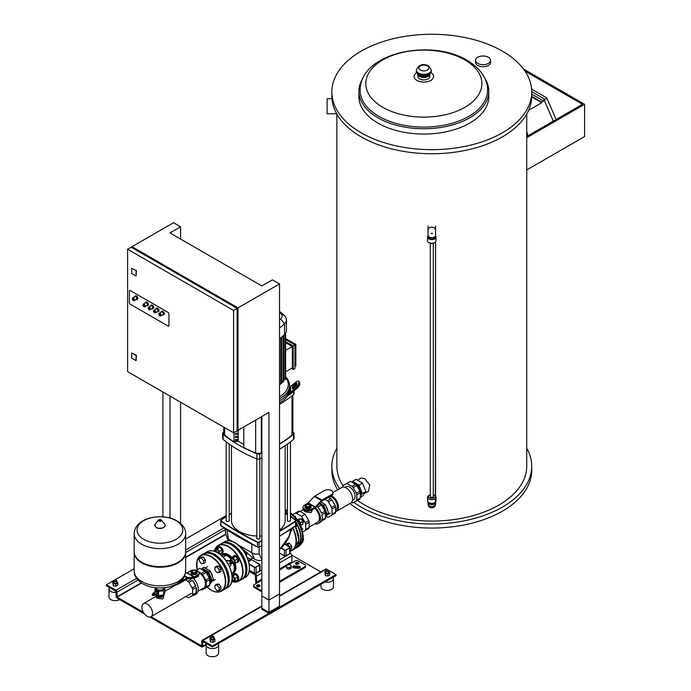 <?xml version="1.0" encoding="UTF-8"?>
<svg xmlns="http://www.w3.org/2000/svg" width="691" height="691" viewBox="0 0 691 691"><rect width="100%" height="100%" fill="white"/><g stroke="black" fill="none" stroke-linecap="round" stroke-linejoin="round"><path stroke-width="1.04" d="M268.92 600.082L261.854 596.005L261.854 609.263L268.92 613.34L279.518 607.225L279.518 593.966L268.92 600.082L268.92 613.34M526.732 448.26A99.927 57.69 180 0 1 531.725 466.27L531.725 470.355A99.927 57.69 180 0 1 470.035 523.657A99.927 57.69 180 0 1 361.134 511.15A99.927 57.69 180 0 1 349.991 503.489M337.718 489.807A99.927 57.69 180 0 1 331.861 470.355L331.861 466.27A99.927 57.69 180 0 1 336.863 448.26M531.725 466.27A99.927 57.69 180 0 1 470.035 519.58A99.927 57.69 180 0 1 361.134 507.073A99.927 57.69 180 0 1 353.878 502.4M339.696 488.667A99.927 57.69 180 0 1 331.861 466.27M526.732 114.058L526.732 466.27A94.935 54.814 180 0 1 468.127 516.911A94.935 54.814 180 0 1 364.667 505.026A94.935 54.814 180 0 1 357.437 500.344M343.03 485.713A94.935 54.814 180 0 1 336.863 466.27L336.863 114.058M357.402 480.133L361.004 478.051L364.667 478.483L369.771 485.013L368.536 491.094L364.433 493.46M531.725 91.963L531.725 96.049A99.927 57.69 180 0 1 470.035 149.351A99.927 57.69 180 0 1 361.134 136.844A99.927 57.69 180 0 1 331.861 96.049L331.861 91.963A99.927 57.69 180 0 1 393.55 38.661A99.927 57.69 180 0 1 502.452 51.169A99.927 57.69 180 0 1 531.725 91.963A99.927 57.69 180 0 1 470.035 145.265A99.927 57.69 180 0 1 361.134 132.758A99.927 57.69 180 0 1 331.861 91.963M336.698 113.773L327.119 113.773L327.119 98.709L331.974 98.709M360.141 90.305A63.702 36.778 0 0 0 378.798 116.313A63.702 36.778 0 0 0 448.226 124.285A63.702 36.778 0 0 0 487.552 90.305C487.984 81.754 482.733 69.575 467.081 60.298C430.942 38.23 359.795 52.594 360.141 90.305M362.844 78.368A64.954 37.504 0 0 0 358.888 91.255A64.954 37.504 0 0 0 377.917 117.772A64.954 37.504 0 0 0 448.701 125.9A64.954 37.504 0 0 0 488.796 91.255A64.954 37.504 0 0 0 484.84 78.368M417.848 74.464L417.848 76.468A5.994 3.464 0 0 0 419.61 78.912A5.994 3.464 0 0 0 426.14 79.664A5.994 3.464 0 0 0 429.845 76.468L429.845 74.464M488.796 91.255L488.796 96.559A64.954 37.504 180 0 1 448.701 131.204A64.954 37.504 180 0 1 377.917 123.076A64.954 37.504 180 0 1 358.888 96.559L358.888 91.255M488.347 57.275A7.532 4.345 180 0 1 490.558 60.35A7.532 4.345 180 0 1 485.903 64.367A7.532 4.345 180 0 1 477.697 63.425A7.532 4.345 180 0 1 475.494 60.35A7.532 4.345 180 0 1 480.141 56.334A7.532 4.345 180 0 1 488.347 57.275M490.558 60.35L490.558 62.389A7.532 4.345 180 0 1 485.903 66.405A7.532 4.345 180 0 1 477.697 65.464A7.532 4.345 180 0 1 475.494 62.389L475.494 60.35M544.145 100.428L544.594 99.953L544.145 100.428M553.292 121.158L544.629 101.05L553.344 121.132M528.624 110.31L541.753 102.734L541.753 102.121L543.662 101.016A1.123 0.648 -60 0 1 543.99 99.746A1.123 0.648 -60 0 1 544.974 99.305A1.123 0.648 -60 0 1 545.199 99.711L546.771 97.906L556.151 119.508M531.725 96.325L541.753 102.121M541.753 102.734L531.716 96.939M531.725 94.123L543.662 101.016M531.604 89.148L546.771 97.906M524.961 71.095L582.478 104.306L527.734 135.911A96.429 55.677 0 0 0 526.913 131.903L526.732 132.007M523.484 69.022L584.603 104.306L526.732 137.716M526.732 169.951L584.603 136.533L584.603 104.306M433.292 243.267L433.292 496.38A1.503 0.864 180 0 1 433.093 496.812A1.503 0.864 180 0 1 431.409 497.218A1.503 0.864 180 0 1 430.294 496.38L430.294 243.267M428.118 235.89A4.25 2.453 0 0 0 427.548 237.117L427.548 240.788A4.25 2.453 0 0 0 428.791 242.524L429.5 242.93A3.248 1.874 0 0 0 431.797 243.482A3.248 1.874 0 0 0 434.095 242.93L434.794 242.524A4.25 2.453 0 0 0 436.038 240.788L436.038 237.117A4.25 2.453 0 0 0 435.477 235.89M428.791 242.524A4.25 2.453 0 0 0 431.797 243.241A4.25 2.453 0 0 0 434.794 242.524M427.548 237.117A4.25 2.453 0 0 0 431.797 239.57A4.25 2.453 0 0 0 436.038 237.117M428.67 236.685L428.67 237.117A3.127 1.805 0 0 0 431.797 238.922A3.127 1.805 0 0 0 434.915 237.117L434.915 236.685M435.546 225.905L435.546 235.484A3.749 2.159 0 0 1 431.797 237.652A3.749 2.159 0 0 1 428.049 235.484L428.049 230.233A3.749 3.058 0 0 1 431.797 227.175A3.749 3.058 0 0 1 435.546 230.233M428.049 225.905L428.049 230.233M430.294 494.713A3.248 1.874 0 0 0 429.5 495.05A3.248 1.874 0 0 0 428.791 497.097A3.248 1.874 0 0 0 431.797 498.254A3.248 1.874 0 0 0 434.794 497.097A3.248 1.874 0 0 0 434.095 495.05A3.248 1.874 0 0 0 433.292 494.713M429.5 495.05L428.791 495.464A4.25 2.453 0 0 0 427.548 497.192A4.25 2.453 0 0 0 431.797 499.645A4.25 2.453 0 0 0 436.038 497.192A4.25 2.453 0 0 0 434.794 495.464L434.095 495.05M427.548 497.192L427.548 500.871A4.25 2.453 0 0 0 431.797 503.316A4.25 2.453 0 0 0 436.038 500.871L436.038 497.192M428.67 502.53A3.127 1.805 0 0 0 431.797 504.3A3.127 1.805 0 0 0 434.915 502.53M428.049 502.02L428.049 503.566A3.749 3.058 180 0 0 431.797 506.633A3.749 3.058 180 0 0 435.546 503.566L435.546 502.02L435.546 503.566A3.749 3.058 180 0 0 435.46 502.944M428.126 502.944A3.749 3.058 180 0 0 428.049 503.566L428.204 503.117M428.118 502.089A3.749 2.159 0 0 0 428.049 502.495A3.749 2.159 0 0 0 431.797 504.663A3.749 2.159 0 0 0 435.546 502.495A3.749 2.159 0 0 0 435.477 502.089M353.421 483.13A7.532 4.345 60 0 1 360.719 493.063A7.532 4.345 60 0 1 360.339 495.119M360.365 496.259L360.339 496.302A8.033 4.638 -120 0 0 360.365 496.259L360.918 495.482A8.033 4.638 -120 0 0 361.428 493.063A8.033 4.638 -120 0 0 360.918 490.049L360.365 488.641A8.033 4.638 -120 0 0 356.297 483.57L355.2 482.94A8.033 4.638 -120 0 0 352.401 482.551M356.297 483.57L359.009 485.142L360.365 488.641M351.874 482.24L352.479 481.368L355.2 482.94M360.918 490.049L362.274 493.547L360.918 495.482M360.339 497.425L362.542 496.155L365.807 491.508L362.542 483.095L356.012 479.329L352.479 481.368M359.009 485.142L362.542 483.095M365.807 491.508L362.274 493.547M331.326 495.723A8.992 5.191 60 0 1 338.435 507.116A8.992 5.191 60 0 1 336.569 511.236A8.992 5.191 60 0 1 335.61 511.59M336.569 511.236L350.7 503.074A8.992 5.191 -120 0 0 352.565 498.962A8.992 5.191 -120 0 0 348.644 489.91A8.992 5.191 -120 0 0 341.708 487.5L332.924 492.579A4.992 2.885 0 0 0 329.832 489.919A4.992 2.885 0 0 0 324.39 490.55L314.949 496L322.015 500.077A2.496 1.442 120 0 0 321.358 500.604L315.277 506.952A1.252 0.717 -60 0 1 314.941 507.22L311.581 509.163L311.581 510.183L314.941 508.239A2.496 1.442 120 0 0 315.606 507.712L321.686 501.364A1.252 0.717 -60 0 1 322.015 501.096L331.455 495.646L331.455 494.626A4.992 2.885 0 0 0 332.924 492.588L332.924 493.607A4.992 2.885 180 0 1 331.455 495.646M344.895 487.345L345.975 486.723A7.532 4.345 60 0 1 351.779 488.744A7.532 4.345 60 0 1 355.062 496.328A7.532 4.345 60 0 1 353.507 499.774L352.427 500.396M329.849 496.579A7.532 4.345 60 0 1 337.398 506.52A7.532 4.345 60 0 1 335.843 509.975L335.61 510.105M359.873 491.094A10.495 6.055 60 0 1 360.339 492.674L356.806 494.713A10.495 6.055 -120 0 0 356.34 493.132L359.873 491.094L356.668 485.557L353.136 487.596A10.495 6.055 -120 0 0 352.004 486.395L355.537 484.356A10.495 6.055 60 0 1 356.668 485.557M335.135 505.371A10.495 6.055 60 0 1 335.61 506.952L332.077 508.999A10.495 6.055 -120 0 0 331.602 507.41L335.135 505.371L331.939 499.835L328.406 501.873A10.495 6.055 -120 0 0 327.266 500.673L330.808 498.634A10.495 6.055 60 0 1 331.939 499.835M351.494 502.426L352.004 502.711A10.495 6.055 -120 0 0 353.136 502.823L356.34 500.984A10.495 6.055 -120 0 0 356.806 499.938L360.339 497.9A10.495 6.055 60 0 1 359.873 498.937L356.34 500.984M326.221 516.393L327.266 516.998A10.495 6.055 -120 0 0 328.406 517.11L331.602 515.261A10.495 6.055 -120 0 0 332.077 514.216L335.61 512.178A10.495 6.055 60 0 1 335.135 513.223L331.602 515.261M352.004 486.395L346.813 483.398L343.142 485.523A10.495 6.055 -120 0 0 342.676 486.559L342.676 487.146M328.406 501.873L331.602 507.41M328.545 497.33L330.808 498.634M325.012 499.368L327.266 500.673M346.813 483.398L350.346 481.359L355.537 484.356M332.077 508.999L332.077 514.216M360.339 497.9L360.339 492.674M356.806 499.938L356.806 494.713M335.61 506.952L335.61 512.178M356.34 493.132L353.136 487.596M325.28 512.186A7.532 4.345 -120 0 0 321.6 505.38M319.821 503.307L321.652 504.266A8.154 4.707 60 0 1 324.83 508.213L325.971 511.167A8.154 4.707 60 0 1 326.273 513.456A8.154 4.707 60 0 1 325.971 515.408L325.452 516.056M322.369 502.711A7.532 4.345 60 0 1 322.533 502.806A7.532 4.345 60 0 1 323.638 503.575M326.066 506.382A7.532 4.345 60 0 1 327.759 510.744M324.83 508.213L323.768 505.484L325.357 504.568L321.021 502.055M325.971 515.408L328.622 512.981L325.357 504.568M325.452 517.49L328.622 512.981M323.768 505.484L321.652 504.266M327.033 513.897L325.971 511.167M297.493 519.736A3.749 2.159 60 0 1 298.106 520.003A3.749 2.159 60 0 1 300.68 525.255M298.192 520.746A3.749 2.159 60 0 1 300.153 524.141M302.839 522.638L303.168 522.448A1.995 1.157 -120 0 0 303.582 521.532A1.995 1.157 -120 0 0 302.166 519.088L302.166 519.088A1.995 1.157 -120 0 0 301.164 518.984L301 519.079M291.567 528.77L291.567 530.697L290.937 531.059M302.166 519.088L302.338 519.183A1.745 1.011 60 0 1 303.582 521.325A1.745 1.011 60 0 1 303.574 521.429M297.406 519.606L300.715 518.725L302.839 521.36L302.839 524.193L300.749 525.393M298.296 520.124L300.715 518.725M300.369 522.785L302.839 521.36M285.392 510.062L285.556 509.967A1.995 1.157 60 0 1 286.549 510.07L286.549 510.07A1.995 1.157 60 0 1 287.43 510.925M287.43 510.822A1.745 1.011 -120 0 0 286.73 510.174M285.633 510.364L285.176 509.803M303.202 538.237A1.995 1.157 60 0 1 303.582 539.559A1.995 1.157 60 0 1 303.168 540.474L302.839 540.664M303.574 539.455A1.745 1.011 -120 0 0 303.582 539.36A1.745 1.011 -120 0 0 303.211 538.134M301.967 542.72L302.839 542.219L302.839 540.302M287.681 544.283L289.451 543.264L287.326 543.454L285.564 544.473L287.681 544.283L289.797 547.013M289.451 543.264L291.567 545.899L289.797 546.918M291.567 545.899L291.567 548.723L290.047 549.604M296.059 522.387A20.609 11.902 60 0 1 301.164 538.125A20.609 11.902 60 0 1 296.888 547.557A20.609 11.902 60 0 1 295.688 548.11M285.176 512.765A19.858 11.471 60 0 1 287.43 514.009M290.427 516.324A19.858 11.471 60 0 1 291.481 517.334M296.059 523.208A19.858 11.471 60 0 1 300.628 537.823A19.858 11.471 60 0 1 297.044 546.572M298.633 542.599A2.246 1.296 60 0 1 298.46 543.359M285.176 512.152A20.609 11.902 60 0 1 287.43 513.396M290.427 515.693A20.609 11.902 60 0 1 293.07 518.38M311.581 510.183A4.992 2.885 180 0 1 306.139 510.804A4.992 2.885 180 0 1 303.055 508.144L303.055 507.116A4.992 2.885 0 0 1 304.515 505.078L307.875 503.143A1.252 0.717 120 0 0 308.212 502.875L314.293 496.527A2.496 1.442 -60 0 1 314.949 496M331.455 494.626L322.015 500.077M303.055 507.116A4.992 2.885 0 0 0 306.139 509.785A4.992 2.885 0 0 0 311.581 509.163M306.683 504.957A1.995 1.157 0 0 0 306.64 504.974A1.995 1.157 0 0 0 306.053 505.795A1.995 1.157 0 0 0 306.64 506.607A1.995 1.157 0 0 0 308.817 506.857A1.995 1.157 0 0 0 310.052 505.795A1.995 1.157 0 0 0 309.464 504.974L309.378 504.931A1.874 1.08 180 0 1 309.378 506.46A1.874 1.08 180 0 1 306.726 506.46A1.874 1.08 180 0 1 306.726 504.931A1.874 1.08 180 0 1 309.378 504.931L309.464 504.974M310.034 505.95A1.995 1.157 180 0 1 310.052 506.097A1.995 1.157 180 0 1 308.817 507.168A1.995 1.157 180 0 1 306.64 506.918A1.995 1.157 180 0 1 306.053 506.097A1.995 1.157 180 0 1 306.07 505.95M306.804 507.833L305.051 506.814L305.051 505.38L306.804 504.37L309.292 504.37L311.045 505.38L311.045 506.814L309.292 507.833L306.804 507.833L306.804 508.852L305.051 507.833L305.051 506.814M311.045 506.814L311.045 507.833L309.292 508.852L306.804 508.852M309.292 508.852L309.292 507.833M314.794 508.326A8.992 5.191 60 0 1 319.441 518.086A8.992 5.191 60 0 1 317.584 522.197L309.197 527.043M312.418 509.699L311.14 512.687L304.956 511.763L303.677 510.424L303.677 509.535M321.781 520.928L321.445 521.126A10.495 6.055 60 0 1 320.097 522.482L318.326 523.502A10.495 6.055 60 0 1 314.88 523.761M318.249 507.738L317.117 506.538A10.495 6.055 60 0 1 318.249 507.738A10.495 6.055 60 0 1 321.445 513.275L324.977 511.236A10.495 6.055 60 0 1 325.452 512.817L321.92 514.864A10.495 6.055 60 0 1 322.274 517.68A10.495 6.055 60 0 1 321.92 520.081L325.452 518.043A10.495 6.055 60 0 1 324.977 519.079L321.445 521.126M315.554 507.764A10.495 6.055 60 0 1 320.503 518.699A10.495 6.055 60 0 1 319.683 522.146A10.495 6.055 60 0 1 318.326 523.502M317.774 506.926L321.306 504.879L319.38 503.765M325.452 518.043L325.452 512.817M324.977 511.236L321.306 504.879M305.197 530.507A10.495 6.055 -120 0 0 305.664 529.47L309.197 527.432A10.495 6.055 60 0 1 308.73 528.468L302.848 531.863M296.335 513.309A10.495 6.055 -120 0 0 295.204 513.197L298.737 511.159A10.495 6.055 60 0 1 299.868 511.271L296.335 513.309L301.526 516.307L305.197 522.664L308.73 520.625A10.495 6.055 60 0 1 309.197 522.206L305.664 524.244A10.495 6.055 -120 0 0 305.197 522.664M309.197 522.206L309.197 527.432M305.664 524.244L305.664 529.47M299.868 511.271L305.059 514.268L308.73 520.625M305.059 514.268L301.526 516.307M292.854 514.553L295.204 513.197M129.364 291.049A1.252 0.717 60 0 1 129.623 290.479A1.252 0.717 60 0 1 130.245 290.54L168.051 312.367A1.252 0.717 60 0 1 168.932 313.895L168.932 325.521A1.252 0.717 60 0 1 168.673 326.092A1.252 0.717 60 0 1 168.051 326.031L130.245 304.204A1.252 0.717 60 0 1 129.364 302.675L129.364 291.049A1.252 0.717 60 0 1 129.623 290.479A1.252 0.717 60 0 1 130.245 290.54L168.051 312.367A1.252 0.717 60 0 1 168.932 313.895L168.932 325.521A1.252 0.717 60 0 1 168.673 326.092A1.252 0.717 60 0 1 168.051 326.031L130.245 304.204A1.252 0.717 60 0 1 129.364 302.675L129.364 291.049M136.17 299.462A1.995 1.157 -120 0 0 137.077 299.514A1.995 1.157 -120 0 0 137.492 298.598A1.995 1.157 -120 0 0 136.619 296.586A1.995 1.157 -120 0 0 135.082 296.05A1.995 1.157 -120 0 0 134.667 296.862M133.337 300.481A1.503 0.864 -120 0 0 134.175 300.611L136.472 299.281A1.503 0.864 -120 0 0 136.783 298.598A1.503 0.864 -120 0 0 136.127 297.087A1.503 0.864 -120 0 0 134.978 296.689L132.681 298.011A1.503 0.864 -120 0 0 132.37 298.702M137.241 299.384A1.995 1.157 -120 0 0 137.431 299.307A1.995 1.157 -120 0 0 137.846 298.391A1.995 1.157 -120 0 0 136.973 296.387A1.995 1.157 -120 0 0 135.436 295.852A1.995 1.157 -120 0 0 135.272 295.981M146.768 305.577A1.995 1.157 -120 0 0 147.675 305.629A1.995 1.157 -120 0 0 148.09 304.714A1.995 1.157 -120 0 0 147.218 302.71A1.995 1.157 -120 0 0 145.68 302.174A1.995 1.157 -120 0 0 145.265 302.986M143.935 306.597A1.503 0.864 -120 0 0 144.773 306.726L147.071 305.405A1.503 0.864 -120 0 0 147.382 304.714A1.503 0.864 -120 0 0 146.725 303.211A1.503 0.864 -120 0 0 145.576 302.805L143.279 304.135A1.503 0.864 -120 0 0 142.968 304.817M147.839 305.5A1.995 1.157 -120 0 0 148.029 305.431A1.995 1.157 -120 0 0 148.444 304.515A1.995 1.157 -120 0 0 147.572 302.503A1.995 1.157 -120 0 0 146.034 301.967A1.995 1.157 -120 0 0 145.87 302.097M162.661 314.759A1.995 1.157 -120 0 0 163.577 314.811A1.995 1.157 -120 0 0 163.992 313.895A1.995 1.157 -120 0 0 163.119 311.883A1.995 1.157 -120 0 0 161.573 311.347A1.995 1.157 -120 0 0 161.167 312.168M159.837 315.778A1.503 0.864 -120 0 0 160.675 315.908L162.972 314.586A1.503 0.864 -120 0 0 163.283 313.895A1.503 0.864 -120 0 0 162.627 312.392A1.503 0.864 -120 0 0 161.469 311.986L159.18 313.317A1.503 0.864 -120 0 0 158.87 313.999M163.732 314.681A1.995 1.157 -120 0 0 163.931 314.604A1.995 1.157 -120 0 0 164.346 313.697A1.995 1.157 -120 0 0 163.473 311.684A1.995 1.157 -120 0 0 161.927 311.149A1.995 1.157 -120 0 0 161.772 311.278M157.367 311.701A1.995 1.157 -120 0 0 158.274 311.753A1.995 1.157 -120 0 0 158.688 310.838A1.995 1.157 -120 0 0 157.816 308.825A1.995 1.157 -120 0 0 156.278 308.29A1.995 1.157 -120 0 0 155.864 309.102M154.534 312.721A1.503 0.864 -120 0 0 155.38 312.85L157.669 311.52A1.503 0.864 -120 0 0 157.98 310.838A1.503 0.864 -120 0 0 157.332 309.326A1.503 0.864 -120 0 0 156.175 308.929L153.877 310.25A1.503 0.864 -120 0 0 153.566 310.941M158.438 311.624A1.995 1.157 -120 0 0 158.628 311.546A1.995 1.157 -120 0 0 159.042 310.63A1.995 1.157 -120 0 0 158.17 308.618A1.995 1.157 -120 0 0 156.632 308.082A1.995 1.157 -120 0 0 156.468 308.212M152.063 308.644A1.995 1.157 -120 0 0 152.979 308.696A1.995 1.157 -120 0 0 153.393 307.78A1.995 1.157 -120 0 0 152.521 305.767A1.995 1.157 -120 0 0 150.975 305.232A1.995 1.157 -120 0 0 150.569 306.044M149.239 309.654A1.503 0.864 -120 0 0 150.077 309.793L152.374 308.462A1.503 0.864 -120 0 0 152.685 307.78A1.503 0.864 -120 0 0 152.029 306.268A1.503 0.864 -120 0 0 150.871 305.871L148.574 307.193A1.503 0.864 -120 0 0 148.271 307.884M153.134 308.566A1.995 1.157 -120 0 0 153.333 308.488A1.995 1.157 -120 0 0 153.748 307.573A1.995 1.157 -120 0 0 152.875 305.56A1.995 1.157 -120 0 0 151.329 305.025A1.995 1.157 -120 0 0 151.174 305.154M261.854 416.5L261.854 608.244L268.92 612.321L279.518 606.206L279.518 283.915L238.006 307.875L238.006 430.268L237.125 429.759M268.92 612.321L268.92 412.423L238.006 430.268M132.016 247.706L132.016 246.687L173.527 222.718L180.593 226.795L169.995 232.919L261.854 285.953L272.453 279.829L279.518 283.915M162.929 516.833L162.929 392.022M169.995 396.098L169.995 518.017M180.593 226.795L180.593 239.034M180.593 402.222L180.593 523.415M132.016 246.687L238.006 307.875M136.075 270.855L136.075 275.959L131.661 273.403L131.661 268.307L136.429 270.656L136.075 275.959M131.661 268.307L136.429 270.656M233.593 432.816L237.125 430.778L237.125 308.385L131.135 247.197L127.602 249.235L233.593 310.432L233.593 432.816L127.602 371.628L127.602 249.235M237.125 308.385L233.593 310.432M131.661 352.963L136.429 355.304L136.075 360.607L131.661 358.059L131.661 352.963L136.075 355.511L136.075 360.607M286.29 565.782L286.955 568.762L289.469 569.151L291.3 568.088L291.3 566.56L290.626 565.108L288.121 564.728L286.29 565.782L286.955 568.762M286.955 567.233L289.469 567.622L289.469 569.151M289.469 567.622L291.3 566.56M154.991 594.882A1.278 0.734 -120 0 0 155.285 594.83A1.278 0.734 -120 0 0 155.544 594.243A1.278 0.734 -120 0 0 154.991 592.964A1.278 0.734 -120 0 0 154.007 592.619A1.278 0.734 -120 0 0 153.817 592.843M154.007 592.619L155.423 591.807A1.278 0.734 60 0 1 156.399 592.144A1.278 0.734 60 0 1 156.961 593.431A1.278 0.734 60 0 1 156.693 594.01L155.285 594.83M154.041 592.904A1.028 0.587 60 0 1 154.793 593.267A1.028 0.587 60 0 1 155.19 594.243A1.028 0.587 60 0 1 155.052 594.657M154.603 593.353L154.948 593.949M153.342 593.094A1.278 0.734 60 0 1 153.523 592.895A1.278 0.734 60 0 1 154.162 592.964A1.278 0.734 60 0 1 154.991 594.087A1.278 0.734 60 0 1 154.793 595.106A1.278 0.734 60 0 1 154.534 595.167M152.832 593.949L152.849 593.923A0.751 0.432 60 0 0 152.832 593.949A1.278 0.734 60 0 1 153.082 593.154A1.278 0.734 60 0 1 153.713 593.215A1.278 0.734 60 0 1 154.551 594.338A1.278 0.734 60 0 1 154.352 595.357A1.278 0.734 60 0 1 153.713 595.297A1.278 0.734 60 0 1 153.54 595.176L153.575 595.176A0.751 0.432 60 0 1 153.54 595.176M153.272 593.673A0.751 0.432 60 0 1 154.007 594.934M153.082 593.811A0.751 0.432 60 0 1 153.791 595.037L153.825 595.029M152.849 593.923A0.751 0.432 60 0 1 153.575 595.176M152.607 594.061L152.581 594.096A0.751 0.432 60 0 1 153.29 595.322L153.333 595.314M152.296 594.364A0.751 0.432 60 0 1 153.082 595.461A0.751 0.432 60 0 1 152.918 595.435M152.573 595.435L152.184 594.441L152.573 595.435M164.294 593.733L164.294 594.346A4.371 2.522 180 0 1 163.016 596.126L163.016 596.126A4.371 2.522 180 0 1 156.831 596.126A4.371 2.522 180 0 1 155.587 594.649M156.969 596.203A3.999 2.306 0 0 0 157.099 596.281A3.999 2.306 0 0 0 162.756 596.281M155.51 587.747A4.5 2.6 0 0 0 156.745 590.062A4.5 2.6 0 0 0 161.089 590.736A4.5 2.6 0 0 0 163.102 590.062A4.5 2.6 0 0 0 164.268 588.896A4.5 2.6 0 0 0 164.346 587.747M164.847 587.696L163.594 590.675L158.584 591.453L154.914 589.328L155.579 587.557M155.959 594.433L158.584 595.685L163.594 594.916L164.942 592.014L164.942 587.773M163.594 594.916L163.594 590.675M154.914 592.101L154.914 589.328M158.584 595.685L158.584 591.453M155 592.049L155 591.66A1.684 0.976 60 0 1 155.052 591.582L156.693 591.099A1.684 0.976 60 0 1 156.805 591.168L157.747 592.342A1.684 0.976 60 0 1 157.807 592.489L157.807 593.75A1.684 0.976 60 0 1 157.747 593.828L156.175 594.312M157.807 592.489L157.116 592.887L157.116 594.148A1.684 0.976 60 0 1 157.064 594.234M157.807 593.75L157.116 594.148M156.805 591.168L156.114 591.565L157.064 592.74A1.684 0.976 60 0 1 157.116 592.887M157.747 592.342L157.064 592.74M155.052 591.582L156.002 591.496A1.684 0.976 60 0 1 156.114 591.565M156.693 591.099L156.002 591.496M134.201 552.049A25.731 14.857 0 0 0 134.192 552.351A25.731 14.857 0 0 0 150.077 566.084A25.731 14.857 0 0 0 178.123 562.863A25.731 14.857 0 0 0 185.654 552.351A25.731 14.857 0 0 0 185.654 552.049M134.192 533.737L134.192 551.746A25.731 14.857 0 0 0 141.733 562.249A25.731 14.857 0 0 0 178.123 562.249L178.123 562.249A25.731 14.857 0 0 0 185.654 551.746L185.654 533.737A25.731 14.857 180 0 1 178.123 544.24A25.731 14.857 180 0 1 141.733 544.24A25.731 14.857 180 0 1 134.192 533.737C134.771 517.084 162.61 512.385 177.06 520.893C183.011 524.797 185.879 529.081 185.654 533.737M178.123 562.249L177.596 562.552L178.123 562.249M143.754 539.326A22.872 13.207 180 0 1 143.754 520.651A22.872 13.207 180 0 1 176.101 520.651A22.872 13.207 180 0 1 176.101 539.326A22.872 13.207 180 0 1 143.754 539.326M142.001 562.405A24.98 14.425 0 0 0 142.26 562.552A24.98 14.425 0 0 0 177.596 562.552M162.834 596.238A3.36 1.943 180 0 1 162.299 596.635A3.36 1.943 180 0 1 157.021 596.238M199.284 558.224L201.409 558.034L203.525 560.669L203.525 563.493L201.409 563.683L199.284 561.049L199.284 558.224L201.055 557.205L203.171 557.015L201.409 558.034M203.171 557.015L205.287 559.65L203.525 560.669M205.287 559.65L205.287 562.474L203.525 563.493M230.759 564.245L231.088 564.055A1.995 1.157 -120 0 0 231.502 563.148A1.995 1.157 -120 0 0 230.094 560.695A1.995 1.157 -120 0 0 229.092 560.6L228.928 560.695M230.094 560.695L230.267 560.798A1.745 1.011 60 0 1 231.502 562.94L231.502 563.148A1.995 1.157 -120 0 0 232.504 563.243A1.995 1.157 -120 0 0 232.807 561.645A1.995 1.157 -120 0 0 231.502 559.883A1.995 1.157 -120 0 0 230.509 559.779A1.995 1.157 -120 0 0 230.094 560.695L230.094 560.695A1.745 1.011 60 0 1 231.33 560.185A1.745 1.011 60 0 1 232.565 562.224A1.745 1.011 60 0 1 231.502 563.13M219.142 569.686L217.017 567.052L214.901 567.242L214.901 570.066L217.017 572.701L219.142 572.511L219.142 569.686L220.904 568.667L218.788 566.033L217.017 567.052M218.788 566.033L216.663 566.214L214.901 567.242M220.904 568.667L220.904 571.492L219.142 572.511M229.447 566.56L230.759 565.799L230.759 562.975L228.643 560.341L226.104 560.772M226.613 561.507L228.643 560.341M228.35 564.366L230.759 562.975M219.142 587.713L217.017 585.078L214.901 585.268L214.901 588.093L217.017 590.727L219.142 590.537L219.142 587.713L220.904 586.694L218.788 584.059L217.017 585.078M218.788 584.059L216.663 584.249L214.901 585.268M220.904 586.694L220.904 589.518L219.142 590.537M220.783 553.534A3.749 2.159 -120 0 0 221.828 553.396A3.749 2.159 -120 0 0 222.398 550.39A3.749 2.159 -120 0 0 219.954 547.091A3.749 2.159 -120 0 0 218.08 546.909A3.749 2.159 -120 0 0 217.432 547.747M222.07 553.215A3.749 2.159 -120 0 0 222.355 553.094A3.749 2.159 -120 0 0 222.934 550.088A3.749 2.159 -120 0 0 220.481 546.788A3.749 2.159 -120 0 0 218.606 546.598A3.749 2.159 -120 0 0 218.365 546.788M214.512 551.332A1.995 1.157 60 0 1 214.892 550.77A1.995 1.157 60 0 1 215.894 550.865A1.995 1.157 60 0 1 217.147 552.472M214.892 550.77L216.343 549.932A1.995 1.157 60 0 1 217.337 550.027A1.995 1.157 60 0 1 218.598 551.634A1.995 1.157 60 0 1 218.494 553.266M216.654 552.221A1.745 1.011 -120 0 0 215.713 551.168A1.745 1.011 -120 0 0 214.59 551.358M219.462 553.932L219.462 551.47L222.07 549.958L222.07 552.791L219.738 554.139M219.462 551.47L217.337 548.835L215.221 549.025L215.221 550.58M222.07 549.958L219.954 547.324L217.337 548.835M219.954 547.324L217.838 547.514L215.221 549.025M177.768 583.394L177.768 584.379L187.209 578.928A1.252 0.717 -60 0 1 187.537 578.808L193.618 578.134A2.496 1.442 120 0 0 194.283 577.901L197.643 575.966L197.643 574.947L194.283 576.881A1.252 0.717 -60 0 1 193.946 577.002L187.866 577.676A2.496 1.442 120 0 0 187.209 577.909L178.33 583.031M177.768 584.379A4.992 2.885 180 0 1 174.253 585.225M185.473 573.081L186.881 572.917A1.252 0.717 120 0 0 187.218 572.804L190.578 570.861A4.992 2.885 -0 0 1 196.019 570.239A4.992 2.885 -0 0 1 199.103 572.899A4.992 2.885 -0 0 1 197.643 574.947M199.103 572.899L199.103 573.927A4.992 2.885 180 0 1 197.643 575.966M195.518 570.757L195.432 570.714A1.874 1.08 180 0 1 195.432 572.243A1.874 1.08 180 0 1 192.78 572.243A1.874 1.08 180 0 1 192.78 570.714A1.874 1.08 180 0 1 195.432 570.714L195.518 570.757A1.995 1.157 0 0 1 196.106 571.578A1.995 1.157 0 0 1 194.871 572.64A1.995 1.157 0 0 1 192.694 572.39A1.995 1.157 0 0 1 192.107 571.578A1.995 1.157 0 0 1 192.694 570.757A1.995 1.157 0 0 1 192.737 570.74M196.089 571.733A1.995 1.157 180 0 1 196.106 571.88A1.995 1.157 180 0 1 194.871 572.951A1.995 1.157 180 0 1 192.694 572.701A1.995 1.157 180 0 1 192.107 571.88A1.995 1.157 180 0 1 192.124 571.733M195.354 570.153L197.108 571.163L197.108 572.597L195.354 573.616L192.867 573.616L191.113 572.597L191.113 571.163L192.867 570.153L195.354 570.153M197.108 572.597L197.108 573.616L195.354 574.636L192.867 574.636L191.113 573.616L191.113 572.597M192.867 574.636L192.867 573.616M195.354 574.636L195.354 573.616M198.041 591.22L203.638 587.981A8.992 5.191 -120 0 0 205.503 583.869A8.992 5.191 -120 0 0 199.103 572.83M186.009 596.48L187.805 597.516A10.495 6.055 -120 0 0 188.937 597.629L192.469 595.59A10.495 6.055 -120 0 0 194.318 595.098A10.495 6.055 -120 0 0 195.674 593.742L192.141 595.78A10.495 6.055 -120 0 0 192.608 594.744L196.14 592.697A10.495 6.055 -120 0 0 196.494 590.295A10.495 6.055 -120 0 0 196.14 587.48L192.608 589.518A10.495 6.055 -120 0 0 192.141 587.937L195.674 585.899A10.495 6.055 -120 0 0 192.469 580.354L195.674 585.899M194.318 595.098L196.089 594.079A10.495 6.055 -120 0 0 198.257 589.276A10.495 6.055 -120 0 0 193.16 578.186M198.481 575.318L198.481 576.208L193.575 578.6M209.269 578.039A10.495 6.055 60 0 1 209.744 579.619L206.212 581.667A10.495 6.055 -120 0 0 205.737 580.086L209.269 578.039L206.073 572.502L202.541 574.541A10.495 6.055 -120 0 0 201.409 573.34L204.942 571.302A10.495 6.055 60 0 1 206.073 572.502M201.072 589.466L201.409 589.665A10.495 6.055 -120 0 0 202.541 589.777L205.737 587.929A10.495 6.055 -120 0 0 206.212 586.884L209.744 584.845A10.495 6.055 60 0 1 209.269 585.89L205.737 587.929M185.542 579.887L187.805 581.191L191.338 579.153A10.495 6.055 -120 0 0 190.561 578.479M190.224 578.514L191.338 579.153M192.469 580.354L188.937 582.392L192.141 587.937M196.287 570.308L199.751 568.304L204.942 571.302M209.744 584.845L209.744 579.619M206.212 586.884L206.212 581.667M195.674 593.742L192.469 595.59M192.141 595.78L188.937 597.629M188.937 582.392A10.495 6.055 -120 0 0 187.805 581.191M192.608 589.518L192.608 594.744M196.14 587.48L196.14 592.697M205.737 580.086L202.541 574.541M201.409 573.34L198.723 571.794M207.283 569.159A7.532 4.345 60 0 1 207.447 569.254A7.532 4.345 60 0 1 208.544 570.023M210.971 572.83A7.532 4.345 60 0 1 212.664 577.192M209.744 584.37L213.528 579.429L210.271 571.016L208.682 571.932L206.557 570.706A8.154 4.707 60 0 1 209.736 574.662L210.885 577.616A8.154 4.707 60 0 1 211.178 579.904A8.154 4.707 60 0 1 210.885 581.848L209.744 583.472M209.744 582.323A7.532 4.345 -120 0 0 210.297 579.904A7.532 4.345 -120 0 0 202.601 569.954M201.599 569.375A8.154 4.707 60 0 1 204.268 569.384L206.557 570.706M210.885 581.848L211.938 580.345L210.885 577.616M209.736 574.662L208.682 571.932M210.271 571.016L203.741 567.242L201.383 569.254M204.268 569.384L202.152 568.166M211.938 580.345L213.528 579.429M230.837 559.028A10.158 5.865 -120 0 0 227.149 555.728A11.738 6.78 -60 0 0 222.994 556.842A11.738 6.78 120 0 0 222.882 556.903M234.664 567.734A11.738 11.738 0 0 1 231.83 574.152A11.738 11.738 0 0 0 233.869 570.852L233.869 570.852A10.158 5.865 -120 0 0 234.335 568.175A10.158 5.865 -120 0 0 233.368 563.467M227.149 555.728A10.158 5.865 -120 0 0 224.601 554.795L224.601 554.795A10.158 5.865 -120 0 0 221.535 555.607M233.42 571.828A9.994 5.77 -120 0 0 234.828 567.752A9.994 5.77 -120 0 0 233.99 563.407M232.677 573.064A10.745 6.202 -120 0 0 235.89 567.752A10.745 6.202 -120 0 0 235.07 563.312L232.668 563.148M231.727 557.525A10.745 6.202 -120 0 0 221.474 555.555M230.837 558.103A9.994 5.77 -120 0 0 223.167 554.821M233.048 556.756A3.749 2.159 60 0 1 233.696 555.918A3.749 2.159 60 0 1 235.571 556.108A3.749 2.159 60 0 1 238.015 559.408A3.749 2.159 60 0 1 237.445 562.414A3.749 2.159 60 0 1 236.391 562.552M233.981 555.797A3.749 2.159 60 0 1 234.223 555.616A3.749 2.159 60 0 1 236.097 555.797A3.749 2.159 60 0 1 238.542 559.105A3.749 2.159 60 0 1 237.972 562.103A3.749 2.159 60 0 1 237.687 562.224M232.504 563.243L233.955 562.405A1.995 1.157 -120 0 0 234.258 560.807A1.995 1.157 -120 0 0 232.953 559.045A1.995 1.157 -120 0 0 231.951 558.941L230.509 559.779M245.659 554.372L246.696 553.776L244.579 551.142L243.724 551.211M243.923 551.513L244.579 551.142M246.696 556.436L246.696 553.776M230.837 558.034L233.446 556.531L235.571 556.341L237.687 558.976L237.687 561.8L235.07 563.312L235.07 560.487L232.953 557.853L230.837 558.034L230.837 559.589M235.571 556.341L232.953 557.853M237.687 558.976L235.07 560.487M233.048 574.791A3.749 2.159 60 0 1 233.696 573.953A3.749 2.159 60 0 1 235.571 574.135A3.749 2.159 60 0 1 238.015 577.434A3.749 2.159 60 0 1 237.445 580.44A3.749 2.159 60 0 1 236.391 580.578M233.981 573.832A3.749 2.159 60 0 1 234.223 573.642A3.749 2.159 60 0 1 236.097 573.832A3.749 2.159 60 0 1 238.542 577.132A3.749 2.159 60 0 1 237.972 580.138A3.749 2.159 60 0 1 237.687 580.259M231.822 581.312A1.995 1.157 -120 0 0 232.504 581.269A1.995 1.157 -120 0 0 232.15 578.462M232.504 581.269L233.955 580.44A1.995 1.157 -120 0 0 234.258 578.833A1.995 1.157 -120 0 0 232.953 577.071A1.995 1.157 -120 0 0 232.133 576.899M232.133 579.015A1.745 1.011 60 0 1 231.839 581.235M232.012 575.387L235.571 574.368L237.687 577.002L237.687 579.835L235.07 581.338L232.668 581.174M232.072 575.957L232.953 575.879L235.07 578.514L235.07 581.338M235.571 574.368L232.953 575.879M237.687 577.002L235.07 578.514M156.261 595.728A3.749 2.159 0 0 0 157.28 596.791A3.749 2.159 0 0 0 160.977 597.335A3.749 2.159 0 0 0 163.586 595.728M156.175 595.642L156.175 597.084L157.28 598.216L162.575 599.037L163.672 597.084L163.672 595.642M152.53 613.254A7.532 4.345 -120 0 0 149.247 605.679A7.532 4.345 -120 0 0 143.443 603.658A7.532 4.345 -120 0 0 141.88 607.104A7.532 4.345 -120 0 0 145.17 614.688A7.532 4.345 -120 0 0 150.975 616.7A7.532 4.345 -120 0 0 152.53 613.254M279.518 398.733A31.225 18.026 0 0 0 289.546 385.492L289.546 387.539A31.225 18.026 180 0 1 279.518 400.771A31.225 18.026 0 0 0 289.546 387.539L289.546 389.577A31.225 18.026 180 0 1 289.149 392.462L289.762 392.462A1.252 1.019 180 0 0 290.643 392.16L296.102 387.711L296.983 388.428L291.533 392.885A2.496 2.038 -0 0 1 289.762 393.481L288.812 393.481M279.518 402.836L280.408 402.326A31.225 18.026 180 0 1 279.518 402.81M289.149 392.462A31.225 18.026 180 0 1 280.408 402.326M296.102 383.384L296.983 384.101L294.185 386.39A1.252 0.51 -50.8 0 0 293.295 387.832L293.295 388.558A1.252 0.51 129.2 0 1 292.509 388.8A1.252 0.51 129.2 0 1 292.414 388.558L292.414 387.115A1.252 0.51 129.2 0 1 293.295 385.673L296.102 383.384A1.252 0.51 129.2 0 1 296.888 383.134A1.252 0.51 129.2 0 1 296.983 383.384L296.983 384.827A1.252 0.51 129.2 0 1 296.102 386.269L293.295 388.558M298.469 381.199A3.749 1.529 129.2 0 1 298.745 381.942L299.635 382.659A3.749 1.529 -50.8 0 0 299.35 381.924L298.469 381.199A3.749 1.529 129.2 0 0 296.102 381.942L290.643 386.39A1.252 1.019 0 0 1 289.762 386.692L289.546 386.692M299.635 382.659L299.635 384.101L298.745 383.384A3.749 1.529 129.2 0 1 296.102 387.711M296.983 388.428A3.749 1.529 -50.8 0 0 299.635 384.101M298.745 381.942L298.745 383.384M289.546 385.492A31.225 18.026 0 0 0 285.608 376.733M285.608 377.312A29.981 17.31 180 0 1 279.518 396.712M285.608 339.549L294.979 344.956L294.979 368.415L293.209 369.435L291.447 368.415M285.608 341.587L293.209 345.975L293.209 369.435M285.608 338.53L295.86 344.446L293.209 345.975M285.608 371.784L292.328 367.906L292.328 346.485L285.608 342.606M285.608 350.363L292.328 346.485M295.86 344.446L295.86 365.859L294.979 366.368M283.932 379.065A11.557 6.668 180 0 1 283.707 380.266M282.921 381.691A11.557 6.668 180 0 1 282.377 382.304A50.028 28.884 180 0 1 281.462 383.185M280.866 383.721A50.028 28.884 180 0 1 279.518 384.844M283.595 335.385L283.707 381.631L281.591 380.922L281.591 337.104M285.504 333.321L285.608 379.514L283.707 378.936M281.349 337.294L281.462 383.54L279.518 382.944M279.518 338.642A52.525 30.326 0 0 0 281.384 337.268A52.525 30.326 0 0 0 283.647 335.334A52.525 30.326 0 0 0 284.537 334.479A14.053 8.111 0 0 0 285.59 333.183A14.053 8.111 0 0 0 286.428 330.419L286.428 319.708A14.053 8.111 0 0 0 284.537 315.649A52.525 30.326 0 0 0 279.518 311.486M279.518 312.177A48.154 27.804 180 0 1 280.753 313.343A9.683 5.588 180 0 1 280.753 318.94A48.154 27.804 180 0 1 279.518 320.106M279.518 327.94A52.525 30.326 0 0 0 284.537 323.768A14.053 8.111 0 0 0 286.428 319.708M243.768 447.44L243.768 426.943L243.768 447.44A88.344 51.004 180 0 0 255.679 452.907L255.679 420.068M292.889 395.036L292.889 433.499A4.992 2.885 180 0 1 291.982 435.157A126.159 72.84 180 0 1 279.518 443.872M261.854 452.64A126.159 72.84 180 0 1 261.319 452.864A4.992 2.885 180 0 1 255.679 452.907M234.033 441.817A88.344 51.004 180 0 1 224.592 434.959A4.992 2.885 180 0 1 223.754 433.361L223.754 427.142M293.951 390.899A2.496 1.442 180 0 1 293.571 391.417A132.482 76.494 180 0 1 287.37 396.193M235.424 436.962L236.244 436.487L237.514 437.23L235.424 437.55L235.424 436.531L237.514 436.211L237.514 437.23M235.424 440.02L236.244 439.554L237.514 440.288L235.424 440.608L235.424 439.588L237.514 439.269L237.514 440.288M237.03 430.83L237.514 431.106L236.201 431.314M237.125 430.148L237.514 431.106M235.424 433.905L236.244 433.43L237.514 434.164L235.424 434.492L235.424 433.473L237.514 433.145L237.514 434.164M234.033 432.566L234.033 441.843L238.214 441.195L243.75 444.391M238.214 441.195L238.214 430.148M261.854 452.925A132.482 76.494 180 0 1 259.738 453.78A2.496 1.442 180 0 1 256.905 453.78A132.482 76.494 180 0 1 223.072 434.25A2.496 1.442 180 0 1 222.632 433.43A2.496 1.442 180 0 1 223.072 432.609A132.482 76.494 180 0 1 223.754 432.048M222.632 433.43L222.632 438.535A2.496 1.442 0 0 0 223.072 439.346A132.482 76.494 0 0 0 256.905 458.884A2.496 1.442 0 0 0 259.738 458.884A132.482 76.494 0 0 0 261.854 458.021M279.518 449.228A132.482 76.494 0 0 0 293.571 439.346A2.496 1.442 0 0 0 294.012 438.535L294.012 433.43A2.496 1.442 180 0 1 293.571 434.25A132.482 76.494 180 0 1 279.518 444.132M292.889 432.048A132.482 76.494 180 0 1 293.571 432.609A2.496 1.442 180 0 1 294.012 433.43M279.518 404.356A132.482 76.494 0 0 0 293.571 394.475A2.496 1.442 0 0 0 294.012 393.654L294.012 390.856M287.43 444.088L287.43 520.53A1.503 0.864 0 0 0 288.354 521.334A1.503 0.864 0 0 0 289.987 521.144A1.503 0.864 0 0 0 290.427 520.53L290.427 441.869M285.176 445.643L285.176 520.53A26.854 15.504 180 0 1 279.518 530.049M261.854 535.905A26.854 15.504 180 0 1 259.825 536.009M256.819 536.009A26.854 15.504 180 0 1 239.328 531.491A26.854 15.504 180 0 1 231.468 520.53L231.468 445.643M256.819 458.85L256.819 538.203A1.503 0.864 0 0 0 257.259 538.816A1.503 0.864 0 0 0 258.892 538.997A1.503 0.864 0 0 0 259.825 538.203L259.825 458.85M226.216 441.869L226.216 520.53A1.503 0.864 0 0 0 227.14 521.334A1.503 0.864 0 0 0 228.781 521.144A1.503 0.864 0 0 0 229.213 520.53L229.213 444.088M247.214 557.611L250.652 559.071L248.337 560.738M248.622 561.766L251.101 560.004L250.652 559.071L251.265 558.639L251.204 559.46L259.643 564.34A1.252 0.717 0 0 1 260.015 564.849L251.567 559.589L251.55 558.518L252.837 558.328M251.826 543.808L251.774 552.714L254.659 559.39L239.742 546.46M229.032 540.777L228.488 539.265A6.245 3.334 160.6 0 1 226.933 537.883A6.245 3.334 160.6 0 1 226.933 537.874M232.461 541.563L228.488 539.265L226.838 529.384M289.684 535.413A6.245 3.585 -160 0 1 289.08 536.294L279.518 549.716L284.58 544.283L287.672 539.723L289.684 535.413L291.317 528.935M290.695 529.341L289.08 536.294M261.854 559.572L259.065 553.621A6.245 4.889 -177.8 0 1 251.774 552.714L237.436 544.439M259.065 553.621L259.237 547.082M259.557 585.096A1.745 1.011 180 0 1 260.066 585.804A1.745 1.011 180 0 1 258.987 586.737A1.745 1.011 180 0 1 257.087 586.521A1.745 1.011 180 0 1 256.577 585.804A1.745 1.011 180 0 1 257.657 584.871A1.745 1.011 180 0 1 259.557 585.096M259.833 586.313A1.745 1.011 0 0 0 259.557 586.115A1.745 1.011 0 0 0 256.81 586.313M295.947 564.081A1.745 1.011 180 0 1 295.437 563.364A1.745 1.011 180 0 1 296.517 562.431A1.745 1.011 180 0 1 298.426 562.655A1.745 1.011 180 0 1 298.935 563.364A1.745 1.011 180 0 1 297.856 564.297A1.745 1.011 180 0 1 295.947 564.081M298.693 563.873A1.745 1.011 0 0 0 298.426 563.675A1.745 1.011 0 0 0 295.679 563.873M253.614 585.553L253.614 586.573A2.496 1.442 0 0 0 254.348 587.592L254.348 586.573A2.496 1.442 180 0 1 253.614 585.553A2.496 1.442 180 0 1 254.348 584.534L261.854 580.198M254.348 586.573L260.619 590.192L260.619 591.211L254.348 587.592M304.783 567.752A2.496 1.442 0 0 0 305.517 566.732L305.517 565.713A2.496 1.442 180 0 1 304.783 566.732L304.783 567.752L279.518 582.34M260.619 591.211A2.496 1.442 0 0 0 261.854 591.6M300.11 567.752A1.745 1.011 0 0 0 298.823 567.259L294.763 566.957A1.745 1.011 0 0 0 293.027 567.449M261.854 590.58A2.496 1.442 180 0 1 260.619 590.192M279.518 581.321L304.783 566.732M288.544 564.789L294.979 561.075A2.496 1.442 180 0 1 298.512 561.075L304.783 564.694A2.496 1.442 180 0 1 305.517 565.713M294.763 565.938L298.823 566.24A1.745 1.011 180 0 1 300.343 567.242A1.745 1.011 180 0 1 298.374 568.244L294.306 567.942A1.745 1.011 180 0 1 292.785 566.94A1.745 1.011 180 0 1 294.763 565.938L294.763 566.957M279.518 562.854L291.887 555.719A1.874 1.08 -120 0 0 290.557 553.422L290.047 553.128M291.887 555.719L291.887 561.835L279.518 568.978M292.328 562.604L291.887 561.835M261.854 579.179L256.551 582.237L257 582.997M256.551 582.237L256.551 576.113L261.854 573.055M261.854 569.997L255.229 573.824A1.874 1.08 60 0 1 256.551 576.113M255.229 573.824L249.304 570.395M256.309 583.403A1.874 1.08 60 0 1 255.67 581.727L255.229 574.843L249.131 571.319M116.114 592.437A6.245 3.602 180 0 1 110.819 591.418A6.245 3.602 180 0 1 108.988 588.862A6.245 3.602 180 0 1 109.42 587.549M119.647 599.572A6.245 3.602 180 0 1 110.819 599.572A6.245 3.602 180 0 1 108.988 597.024L108.988 588.862M113.73 580.906L113.73 582.582A1.503 0.864 0 0 0 114.17 583.195A1.503 0.864 0 0 0 116.295 583.195A1.503 0.864 0 0 0 116.736 582.582L116.736 580.906A1.503 0.864 180 0 1 116.295 581.52A1.503 0.864 180 0 1 114.663 581.71A1.503 0.864 180 0 1 113.73 580.906A1.503 0.864 180 0 1 114.17 580.302L114.352 580.198A1.252 0.717 180 0 1 116.114 580.198A1.252 0.717 180 0 1 116.114 581.217A1.252 0.717 180 0 1 114.352 581.217A1.252 0.717 180 0 1 114.352 580.198L134.192 568.736M116.2 580.25A1.503 0.864 180 0 1 116.295 580.302A1.503 0.864 180 0 1 116.736 580.906M230.742 513.784L229.213 513.879A1.252 0.717 180 0 1 230.716 513.802M218.209 643.641A6.245 3.602 180 0 1 218.641 644.962A6.245 3.602 180 0 1 214.78 648.288A6.245 3.602 180 0 1 207.974 647.51A6.245 3.602 180 0 1 206.143 644.962A6.245 3.602 180 0 1 206.574 643.641M218.641 644.962L218.641 653.116A6.245 3.602 180 0 1 214.78 656.45A6.245 3.602 180 0 1 207.974 655.673A6.245 3.602 180 0 1 206.143 653.116L206.143 644.962M210.893 637.007L210.893 638.674A1.503 0.864 0 0 0 211.334 639.287A1.503 0.864 0 0 0 213.45 639.287A1.503 0.864 0 0 0 213.89 638.674L213.89 637.007A1.503 0.864 180 0 1 213.45 637.62A1.503 0.864 180 0 1 211.817 637.802A1.503 0.864 180 0 1 210.893 637.007A1.503 0.864 180 0 1 211.334 636.394L211.506 636.29A1.252 0.717 180 0 1 213.277 636.29A1.252 0.717 180 0 1 213.277 637.309A1.252 0.717 180 0 1 211.506 637.309A1.252 0.717 180 0 1 211.506 636.29L211.334 636.394M213.355 636.342A1.503 0.864 180 0 1 213.45 636.394A1.503 0.864 180 0 1 213.89 637.007M333.027 577.348A6.245 3.602 180 0 1 333.459 578.669A6.245 3.602 180 0 1 324.934 582.021M333.459 578.669L333.459 586.823A6.245 3.602 180 0 1 329.607 590.157A6.245 3.602 180 0 1 322.801 589.371A6.245 3.602 180 0 1 320.97 586.823L320.97 584.31M325.72 570.714L325.72 572.381A1.503 0.864 0 0 0 326.161 572.994A1.503 0.864 0 0 0 328.277 572.994A1.503 0.864 0 0 0 328.717 572.381L328.717 570.714A1.503 0.864 180 0 1 328.277 571.319A1.503 0.864 180 0 1 326.644 571.509A1.503 0.864 180 0 1 325.72 570.714A1.503 0.864 180 0 1 326.161 570.101L326.333 569.997A1.252 0.717 180 0 1 328.095 569.997A1.252 0.717 180 0 1 328.095 571.016A1.252 0.717 180 0 1 326.333 571.016A1.252 0.717 180 0 1 326.333 569.997L326.161 570.101M328.182 570.049A1.503 0.864 180 0 1 328.277 570.101A1.503 0.864 180 0 1 328.717 570.714M151.027 616.674L201.617 645.878L201.789 641.084A1.503 0.864 60 0 1 202.1 640.402A1.503 0.864 60 0 1 202.852 640.471L212.396 645.981L212.396 647.001L202.852 641.49L202.679 646.284A1.503 0.864 60 0 1 202.368 646.975A1.503 0.864 60 0 1 201.617 646.897L149.904 617.037M144.514 613.928L117.176 598.147A1.503 0.864 60 0 1 116.114 596.307L115.941 591.315L106.397 585.804L106.397 584.785L115.941 590.295A1.503 0.864 60 0 1 117.004 592.127L117.176 597.128L143.382 612.261M320.771 571.889L291.809 555.167M212.396 647.001L336.051 575.603L336.051 574.584L326.506 569.082A1.503 0.864 -120 0 0 325.763 569.004L279.518 595.702M106.397 584.785L114.162 580.302M185.654 539.023L226.216 515.607M116.736 581.468L117.738 582.971L117.738 585.173L115.907 586.236L113.393 585.847L112.728 582.193L113.73 581.615M212.396 645.981L336.051 574.584M328.717 571.276L329.728 572.77L329.728 574.972L327.888 576.035L325.383 575.646L324.71 571.993L325.72 571.414M213.89 637.568L214.901 639.063L214.901 641.265L213.061 642.328L210.556 641.939L209.883 638.285L210.893 637.707M329.728 572.77L327.888 573.832L325.383 573.444L324.71 571.993M327.888 576.035L327.888 573.832M325.383 575.646L325.383 573.444M214.901 639.063L213.061 640.125L210.556 639.736L209.883 638.285M213.061 642.328L213.061 640.125M210.556 641.939L210.556 639.736M117.738 582.971L115.907 584.033L113.393 583.645L112.728 582.193M115.907 586.236L115.907 584.033M113.393 585.847L113.393 583.645M427.375 65.956A4.992 2.885 0 0 0 420.309 65.956A4.992 2.885 0 0 0 420.309 70.041A4.992 2.885 0 0 0 427.375 70.041A4.992 2.885 0 0 0 427.375 65.956M416.353 70.041A7.497 4.327 0 0 0 418.547 73.099A7.497 4.327 0 0 0 426.71 74.032A7.497 4.327 0 0 0 431.339 70.041L428.627 65.835C422.745 63.27 418.651 64.669 416.353 70.041L416.353 71.156A7.497 4.327 0 0 0 418.547 74.213A7.497 4.327 0 0 0 426.71 75.155A7.497 4.327 0 0 0 431.339 71.156L431.339 70.041M417.9 74.507A5.994 3.464 0 0 0 419.61 76.52A5.994 3.464 0 0 0 425.786 77.34A5.994 3.464 0 0 0 429.793 74.507M419.074 75.362A6.746 3.896 0 0 0 419.178 75.423A6.746 3.896 0 0 0 428.515 75.423L431.339 71.156M416.638 72.676A9.743 5.623 0 0 0 416.958 80.441A9.743 5.623 0 0 0 430.571 80.536A9.743 5.623 0 0 0 431.054 72.676M464.879 59.927A58.035 33.505 0 0 0 382.805 59.927A58.035 33.505 0 0 0 382.805 107.312A58.035 33.505 0 0 0 464.879 107.312A58.035 33.505 0 0 0 464.879 59.927M290.427 513.698A20.609 11.902 60 0 1 302.572 537.313A20.609 11.902 60 0 1 298.305 546.745L301.535 543.506L302.77 540.552L303.306 536.475L301.846 528.157L299.229 522.431L295.523 517.231L290.427 512.679M298.313 543.852A18.113 10.46 -120 0 0 299.92 542.504M285.176 510.753A20.609 11.902 60 0 1 287.43 511.746M314.941 507.22L307.875 503.143M321.358 500.604L314.293 496.527M308.212 502.875L315.277 506.952M134.175 300.611A1.503 0.864 -120 0 0 134.486 299.929A1.503 0.864 -120 0 0 133.838 298.417A1.503 0.864 -120 0 0 132.681 298.011L132.292 298.806L134.175 300.611M132.37 298.901A1.252 0.717 -120 0 0 133.251 300.438A1.252 0.717 -120 0 0 134.132 299.929A1.252 0.717 -120 0 0 133.251 298.391A1.252 0.717 -120 0 0 132.37 298.901M144.773 306.726A1.503 0.864 -120 0 0 145.084 306.044A1.503 0.864 -120 0 0 144.436 304.532A1.503 0.864 -120 0 0 143.279 304.135L142.89 304.921L144.773 306.726M142.968 305.025A1.252 0.717 -120 0 0 143.849 306.554A1.252 0.717 -120 0 0 144.73 306.044A1.252 0.717 -120 0 0 143.849 304.515A1.252 0.717 -120 0 0 142.968 305.025M160.675 315.908A1.503 0.864 -120 0 0 160.986 315.226A1.503 0.864 -120 0 0 160.329 313.714A1.503 0.864 -120 0 0 159.18 313.317L158.792 314.103L160.675 315.908M158.87 314.206A1.252 0.717 -120 0 0 159.751 315.735A1.252 0.717 -120 0 0 160.632 315.226A1.252 0.717 -120 0 0 159.751 313.697A1.252 0.717 -120 0 0 158.87 314.206M155.38 312.85A1.503 0.864 -120 0 0 155.682 312.159A1.503 0.864 -120 0 0 155.034 310.656A1.503 0.864 -120 0 0 153.877 310.25L153.497 311.045L155.38 312.85M153.566 311.14A1.252 0.717 -120 0 0 154.447 312.669A1.252 0.717 -120 0 0 155.337 312.159A1.252 0.717 -120 0 0 154.447 310.63A1.252 0.717 -120 0 0 153.566 311.14M150.077 309.793A1.503 0.864 -120 0 0 150.388 309.102A1.503 0.864 -120 0 0 149.731 307.599A1.503 0.864 -120 0 0 148.574 307.193L148.194 307.979L150.077 309.793M148.271 308.082A1.252 0.717 -120 0 0 149.152 309.611A1.252 0.717 -120 0 0 150.033 309.102A1.252 0.717 -120 0 0 149.152 307.573A1.252 0.717 -120 0 0 148.271 308.082M163.922 587.791L163.922 587.816A3.999 2.306 180 0 1 162.756 589.449A3.999 2.306 180 0 1 158.394 589.95A3.999 2.306 180 0 1 155.933 587.816L155.933 587.791M159.552 595.737A4.371 2.522 0 0 0 162.048 595.426M164.51 526.654A4.88 2.816 180 0 1 163.603 527.544M155.259 524.037C154.793 528.028 157.548 529.246 163.534 527.691C165.27 526.533 165.624 525.315 164.588 524.037A5.148 2.971 180 0 1 163.568 527.397A5.148 2.971 180 0 1 156.969 527.734A5.148 2.971 180 0 1 155.259 524.037L158.489 520.064A1.589 0.916 180 0 1 158.8 519.805M158.887 519.762A1.589 0.916 180 0 1 161.366 520.064A1.589 0.916 180 0 1 161.046 521.1A1.589 0.916 180 0 1 159.016 521.204A1.589 0.916 180 0 1 158.489 520.064L161.366 520.064L164.588 524.037M158.99 519.787A1.322 0.76 180 0 1 160.865 519.787A1.322 0.76 180 0 1 160.865 520.867A1.322 0.76 180 0 1 158.99 520.867A1.322 0.76 180 0 1 158.99 519.787M163.378 527.674A4.88 2.816 180 0 1 155.337 526.654M134.192 570.973A25.731 14.857 0 0 0 141.733 581.477A25.731 14.857 0 0 0 178.123 581.477A25.731 14.857 0 0 0 185.654 570.973C184.644 576.242 183.512 579.118 182.269 579.602L176.533 584.12L169.934 586.711C160.053 589.086 151.001 588.119 142.795 583.817C136.844 579.913 133.976 575.629 134.192 570.973L134.192 552.351M207.101 587.134A20.359 11.756 -120 0 0 210.98 589.984A20.359 11.756 -120 0 0 225.378 581.675A20.359 11.756 -120 0 0 210.98 556.739A20.359 11.756 -120 0 0 197.116 569.833M211.152 590.088A20.609 11.902 -120 0 0 221.457 591.107A20.609 11.902 -120 0 0 225.732 581.675A20.609 11.902 -120 0 0 211.152 556.428A20.609 11.902 -120 0 0 200.848 555.409A20.609 11.902 -120 0 0 196.581 564.849A20.609 11.902 -120 0 0 196.581 564.953M223.936 589.682A20.609 11.902 -120 0 0 228.203 580.25A20.609 11.902 -120 0 0 213.631 555.003A20.609 11.902 -120 0 0 203.327 553.983C206.264 552.394 209.744 552.731 213.752 554.994C226.19 561.429 233.351 585.251 223.936 589.682L221.457 591.107C218.52 592.697 215.039 592.36 211.031 590.105L207.058 587.169M228.203 580.146A20.359 11.756 -120 0 0 228.203 580.043A20.359 11.756 -120 0 0 213.804 555.106M187.209 577.909L184.437 576.303M187.218 572.804L194.283 576.881M184.652 575.819L187.866 577.676M193.946 577.002L186.881 572.917M205.443 553.171A20.359 11.756 60 0 1 214.512 554.7A20.359 11.756 60 0 1 228.911 579.637A20.359 11.756 60 0 1 225.698 588.248M214.685 554.389A20.609 11.902 -120 0 0 204.381 553.37A20.609 11.902 -120 0 0 203.871 553.698L207.214 551.738A20.609 11.902 60 0 1 217.518 552.757A20.609 11.902 60 0 1 232.09 578.004A20.609 11.902 60 0 1 227.823 587.436L224.99 589.069A20.609 11.902 -120 0 0 229.265 579.637A20.609 11.902 -120 0 0 214.685 554.389M224.454 589.354A20.609 11.902 -120 0 0 224.99 589.069L224.454 589.354M232.09 577.901A20.359 11.756 -120 0 0 232.09 577.797A20.359 11.756 -120 0 0 217.691 552.86M233.506 571.647A9.994 5.77 -120 0 0 234.664 567.847A9.994 5.77 -120 0 0 233.791 563.424M230.837 558.388A9.994 5.77 -120 0 0 227.598 555.607A9.994 5.77 -120 0 0 223.392 554.787M214.322 551.271A20.359 11.756 60 0 1 228.289 546.745A20.359 11.756 60 0 1 242.688 571.682A20.359 11.756 60 0 1 231.779 581.511M231.77 581.563A20.609 11.902 -120 0 0 238.775 581.114A20.609 11.902 -120 0 0 243.042 571.682A20.609 11.902 -120 0 0 228.471 546.434A20.609 11.902 -120 0 0 218.166 545.415A20.609 11.902 -120 0 0 214.27 551.254M241.6 579.481C251.014 575.059 243.854 551.228 231.416 544.793C227.408 542.539 223.927 542.202 220.99 543.782A20.609 11.902 60 0 1 231.295 544.802A20.609 11.902 60 0 1 245.866 570.049A20.609 11.902 60 0 1 241.6 579.481L238.775 581.114L231.761 581.615M245.866 569.945A20.359 11.756 -120 0 0 245.866 569.842A20.359 11.756 -120 0 0 231.468 544.905M249.399 567.907A20.359 11.756 -120 0 0 249.399 567.803A20.359 11.756 -120 0 0 235 542.867M249.399 568.011A20.609 11.902 -120 0 0 234.828 542.763A20.609 11.902 -120 0 0 224.523 541.744L222.053 543.169A20.609 11.902 -120 0 0 221.535 543.497L222.053 543.169A20.609 11.902 -120 0 1 232.357 544.197A20.609 11.902 -120 0 1 246.929 569.436A20.609 11.902 -120 0 1 242.662 578.868L245.132 577.443A20.609 11.902 -120 0 0 249.399 568.011M242.118 579.153A20.609 11.902 -120 0 0 242.662 578.868L242.118 579.153M243.362 578.047A20.359 11.756 -120 0 0 246.575 569.436A20.359 11.756 -120 0 0 232.176 544.499A20.359 11.756 -120 0 0 223.107 542.979M295.359 526.248L298.927 539.93L294.599 548.887L290.047 551.116A20.609 11.902 -120 0 0 292.12 550.312A20.609 11.902 -120 0 0 296.387 540.88A20.609 11.902 -120 0 0 292.88 527.907M294.599 548.887A20.609 11.902 -120 0 0 298.866 539.455A20.609 11.902 -120 0 0 295.264 526.309M298.866 539.351A20.359 11.756 -120 0 0 298.866 539.248A20.359 11.756 -120 0 0 295.316 526.274M290.047 550.917A20.359 11.756 -120 0 0 296.033 540.88A20.359 11.756 -120 0 0 292.595 528.097M292.414 387.115L293.295 387.832M293.295 385.673L294.185 386.39M290.643 392.16L290.643 386.39M289.762 386.692L289.762 392.462M282.377 381.38L282.377 382.304M283.068 335.861L283.068 381.778M284.968 334.021L284.968 379.67M280.822 337.7L280.822 383.695M280.753 313.343L284.537 315.649M280.753 318.94L284.537 323.768L284.537 334.479M261.319 416.811L261.319 452.864M291.982 435.157L291.982 395.779M224.592 427.617L224.592 434.959M256.905 453.78L256.905 458.884M259.738 458.884L259.738 453.78M223.072 439.346L223.072 434.25M293.571 434.25L293.571 439.346M293.571 391.417L293.571 394.475M220.887 520.271L221.077 520.159A316.556 182.761 180 0 1 226.216 516.747A316.806 182.908 0 0 0 220.887 520.271A1.252 0.717 0 0 0 220.584 520.738A1.252 0.717 0 0 0 220.887 521.204L221.077 520.902A1.002 0.579 180 0 1 221.077 520.159M229.213 514.83A316.556 182.761 180 0 1 231.468 513.43A316.806 182.908 0 0 0 229.213 514.821M295.567 520.159L295.757 520.271A316.806 182.908 0 0 0 290.427 516.73A316.556 182.761 180 0 1 295.567 520.159A1.002 0.579 180 0 1 295.567 520.902L295.757 521.204A1.252 0.717 0 0 0 296.059 520.738A1.252 0.717 0 0 0 295.757 520.271M287.43 514.821A316.806 182.908 0 0 0 285.176 513.422A316.556 182.761 180 0 1 287.43 514.83M261.854 540.604A316.556 182.761 180 0 1 258.97 542.038L259.134 542.349A1.252 0.717 0 0 1 257.51 542.349L257.51 547.039A316.806 182.908 180 0 1 220.887 525.894L220.887 521.204A316.806 182.908 0 0 0 257.51 542.349L257.674 542.038A316.556 182.761 180 0 1 221.077 520.902M261.854 545.778L259.082 547.16L257.674 547.134A1.002 0.579 0 0 0 258.97 547.134L259.134 542.349A316.806 182.908 0 0 0 261.854 541.001M279.518 531.439A316.806 182.908 0 0 0 295.757 521.204L295.584 526.015M295.567 520.902A316.556 182.761 180 0 1 279.518 531.034M258.97 542.038A1.002 0.579 180 0 1 257.674 542.038M221.06 526.015L220.887 525.894A1.252 0.717 180 0 1 220.584 525.428L220.93 520.159L226.216 516.652M220.584 525.428L257.51 547.039A316.556 182.761 0 0 1 238.533 536.95M261.854 545.691A316.806 182.908 180 0 1 259.134 547.039A1.252 0.717 180 0 1 257.51 547.039M279.518 536.216L296.059 525.428A1.252 0.717 180 0 1 295.757 525.894A316.806 182.908 180 0 1 279.518 536.13M258.97 547.134A316.556 182.761 0 0 0 261.854 545.709M284.381 555.771L279.518 552.964L284.381 555.771L284.381 550.062A1.252 0.717 0 0 0 286.143 550.062L289.676 548.015L285.97 549.751L286.143 555.771A1.252 0.717 180 0 1 284.381 555.771L284.554 555.875A1.002 0.579 0 0 0 285.97 555.875L289.624 553.845L286.091 555.884L284.433 555.884L279.518 553.05M281.133 548.179L284.381 550.062L281.384 547.92M285.97 549.751A1.002 0.579 180 0 1 284.554 549.751M286.143 555.771L290.047 553.223A1.252 0.717 180 0 1 289.676 553.733L289.676 548.015A1.252 0.717 0 0 0 290.047 547.505A1.252 0.717 0 0 0 289.676 546.996L289.503 546.892A1.002 0.579 180 0 1 289.503 547.713M284.701 544.128L289.503 546.892M251.101 560.004L251.593 559.684M259.47 564.236A1.002 0.579 180 0 1 259.47 565.048L259.643 565.359A1.252 0.717 0 0 0 260.015 564.849L260.015 570.559A1.252 0.717 180 0 1 259.643 571.068L256.111 573.107A1.252 0.717 180 0 1 254.348 573.107L249.313 570.291M259.47 565.048L255.938 567.086L259.643 565.359L259.643 571.068L256.059 573.219L260.015 570.559M255.938 567.086A1.002 0.579 180 0 1 254.521 567.086L254.348 567.397A1.252 0.717 0 0 0 256.111 567.397L256.111 573.107M249.183 564.417L254.348 567.397L254.348 573.107M254.521 567.086L249.114 563.968M254.521 573.21L255.938 573.21A1.002 0.579 0 0 1 254.521 573.21M298.823 566.24L298.823 567.259M290.557 553.422L279.518 559.796M279.518 569.997L286.29 566.093M225.81 533.996L185.654 557.179M141.223 582.833L117.004 596.817M117.176 597.128L141.551 583.049M185.654 557.585L225.897 534.359M206.289 644.202L202.679 646.284M223.875 527.976L185.654 550.045M136.611 578.358L115.941 590.295M117.004 592.127L137.958 580.025M185.654 552.489L225.136 529.695M202.852 640.471L261.854 606.404M279.518 596.212L326.506 569.082M419.178 75.423L416.353 71.156M531.725 91.653L544.974 99.305M432.601 233.377L430.985 233.377M435.382 503.117L435.555 241.936L435.546 496.043M435.546 502.495L435.546 504.188C435.46 506.313 434.207 507.565 431.797 507.937C429.379 507.565 428.126 506.313 428.049 504.188L428.049 502.495M330.272 513.188L327.335 514.881M297.467 525.739L295.636 526.792M296.888 547.557L298.305 546.745M285.176 510.243L287.43 511.02M300.205 511.461L303.634 509.483M294.703 516.332L295.359 515.944M302.891 528.995L302.235 529.375M153.082 593.154L153.523 592.895M154.352 595.357L154.793 595.106M142.26 562.552L141.733 562.249M185.654 570.973L185.654 552.351M221.828 553.396L222.355 553.094M218.606 546.598L218.08 546.909M197.065 569.859L196.978 560.962L200.848 555.409L203.327 553.983M207.654 566.585L205.123 568.045M212.249 581.33L215.186 579.628M207.214 551.738C210.15 550.157 213.631 550.494 217.639 552.748C230.077 559.183 237.238 583.014 227.823 587.436M214.227 551.245L218.166 545.415L220.99 543.782M224.601 554.795L222.597 555.115M237.972 562.103L237.445 562.414M234.223 555.616L233.696 555.918M237.972 580.138L237.445 580.44M234.223 573.642L233.696 573.953M143.443 603.658L156.175 596.307M164.942 591.246L175.549 585.122M150.975 616.7L191.424 593.344M224.523 541.744C227.469 540.155 230.941 540.492 234.949 542.755C247.387 549.19 254.547 573.012 245.132 577.443M283.707 381.631L283.707 335.221M285.608 379.514L285.608 333.105M281.462 383.54L281.462 337.139M229.213 514.735L231.468 513.344M296.059 525.428L295.713 520.159L290.427 516.652M287.43 514.735L285.176 513.344M284.752 544.067L290.047 547.505L290.047 553.223M228.194 540.759L225.966 534.653L225.067 528.762M254.659 559.39L258.641 560.591L261.854 560.366M202.368 646.975L206.151 644.781M202.1 640.402L261.854 605.903"/></g></svg>
